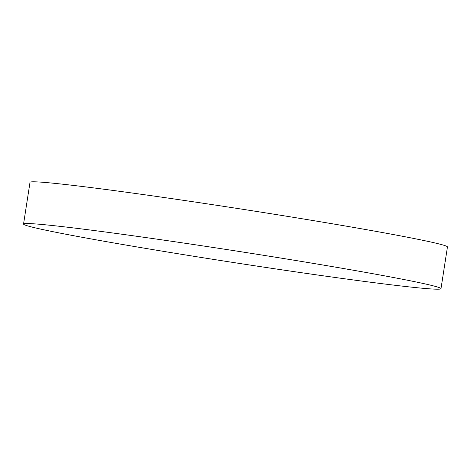 <?xml version="1.0" encoding="UTF-8"?>
<svg xmlns="http://www.w3.org/2000/svg" width="471" height="471" viewBox="0 0 471 471"><rect width="100%" height="100%" fill="white"/><g stroke="black" fill="none" stroke-linecap="round" stroke-linejoin="round"><path stroke-width="0.71" d="M23.55 224.055L30.009 182.324A211.208 5.899 8.8 0 1 178.221 199.563A211.208 5.899 8.8 0 1 447.45 246.945L440.991 288.676A211.208 5.899 8.8 0 1 292.779 271.437A211.208 5.899 8.8 0 1 23.55 224.055A211.208 5.899 8.8 0 1 171.762 241.293A211.208 5.899 8.8 0 1 440.991 288.676"/></g></svg>
